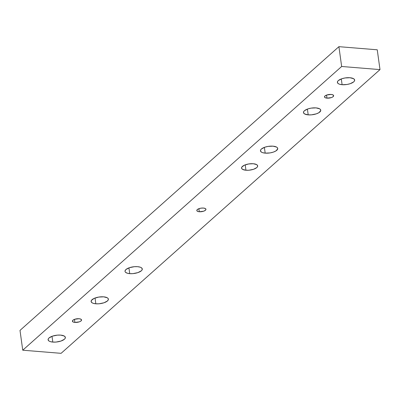 <?xml version="1.0" encoding="UTF-8"?>
<svg xmlns="http://www.w3.org/2000/svg" width="400" height="400" viewBox="0 0 400 400"><rect width="100%" height="100%" fill="white"/><g stroke="black" fill="none" stroke-linecap="round" stroke-linejoin="round"><path stroke-width="0.6" d="M245.96 170.235A8.13 3.14 -7.9 0 1 241.56 168.105A8.13 3.14 -7.9 0 1 253.27 163.735L256.645 164.61L257.625 165.67L257.38 166.925L256.805 167.575L253.565 169.28L248.99 170.215L245.96 170.235L242.585 169.365L241.61 168.305L241.85 167.045L244.37 165.2L248.66 163.96L253.27 163.735A8.13 3.14 -7.9 0 1 257.67 165.87A8.13 3.14 -7.9 0 1 245.96 170.235L245.215 164.855L245.96 170.235M74.915 322.415A4.62 1.78 -7.9 0 1 72.42 321.2A4.62 1.78 -7.9 0 1 79.065 318.72L80.985 319.215L81.56 320.17L80.595 321.255L79.235 321.87L74.915 322.415L73.51 322.145L72.445 321.315L72.91 320.235L74.75 319.265L79.065 318.72A4.62 1.78 -7.9 0 1 81.565 319.935A4.62 1.78 -7.9 0 1 74.915 322.415L74.495 319.355L74.915 322.415M199.3 211.75A4.62 1.78 -7.9 0 1 196.8 210.54A4.62 1.78 -7.9 0 1 203.45 208.06L205.37 208.555L205.925 209.155L205.46 210.24L203.615 211.21L199.3 211.75L197.895 211.485L196.825 210.655L196.965 209.94L198.395 208.89L200.83 208.185L203.45 208.06A4.62 1.78 -7.9 0 1 205.95 209.27A4.62 1.78 -7.9 0 1 199.3 211.75L198.875 208.695L199.3 211.75M326.995 98.145A4.62 1.78 -7.9 0 1 324.495 96.93A4.62 1.78 -7.9 0 1 331.145 94.45L333.065 94.95L333.635 95.9L332.67 96.985L331.31 97.6L326.995 98.145L325.075 97.65L324.52 97.045L324.985 95.965L326.825 94.995L331.145 94.45A4.62 1.78 -7.9 0 1 333.645 95.665A4.62 1.78 -7.9 0 1 326.995 98.145L326.57 95.085L326.995 98.145M52.815 342.08A8.715 3.365 -7.9 0 1 48.095 339.795A8.715 3.365 -7.9 0 1 60.645 335.11L64.27 336.045L65.315 337.18L65.055 338.53L64.435 339.225L60.965 341.055L56.06 342.055L52.815 342.08L50.16 341.575L49.19 341.145L48.145 340.01L48.405 338.66L49.02 337.965L52.495 336.135L57.4 335.135L60.645 335.11A8.715 3.365 -7.9 0 1 65.365 337.395A8.715 3.365 -7.9 0 1 52.815 342.08L52.015 336.31L52.815 342.08M95.835 303.805A8.715 3.365 -7.9 0 1 91.115 301.52A8.715 3.365 -7.9 0 1 103.665 296.835L107.285 297.775L107.97 298.3L108.37 299.57L107.455 300.95L103.98 302.78L99.08 303.78L95.835 303.805L93.18 303.3L92.21 302.87L91.165 301.735L91.425 300.385L94.125 298.405L98.725 297.075L103.665 296.835A8.715 3.365 -7.9 0 1 108.38 299.125A8.715 3.365 -7.9 0 1 95.835 303.805L95.03 298.035L95.835 303.805M129.735 273.645A8.715 3.365 -7.9 0 1 125.015 271.355A8.715 3.365 -7.9 0 1 137.565 266.675L140.22 267.18L141.19 267.61L142.235 268.745L141.975 270.095L141.36 270.79L137.885 272.62L132.98 273.62L129.735 273.645L127.085 273.14L125.43 272.18L125.065 271.575L125.03 270.91L125.945 269.53L129.415 267.7L134.32 266.7L137.565 266.675A8.715 3.365 -7.9 0 1 142.285 268.96A8.715 3.365 -7.9 0 1 129.735 273.645L128.935 267.875L129.735 273.645M265.185 153.135A8.715 3.365 -7.9 0 1 260.465 150.85A8.715 3.365 -7.9 0 1 273.015 146.17L276.635 147.105L277.32 147.635L277.72 148.9L275.895 150.95L273.33 152.11L270.125 152.9L265.185 153.135L262.53 152.63L261.56 152.2L260.515 151.065L260.775 149.715L261.39 149.025L264.865 147.195L268.075 146.405L273.015 146.17A8.715 3.365 -7.9 0 1 277.73 148.455A8.715 3.365 -7.9 0 1 265.185 153.135L264.38 147.365L265.185 153.135M308.2 114.865A8.715 3.365 -7.9 0 1 303.485 112.575A8.715 3.365 -7.9 0 1 316.035 107.895L319.655 108.83L320.34 109.36L320.74 110.625L318.915 112.675L316.35 113.835L311.45 114.84L308.2 114.865L304.58 113.925L303.535 112.79L303.795 111.44L304.41 110.75L307.885 108.92L311.09 108.13L316.035 107.895A8.715 3.365 -7.9 0 1 320.75 110.18A8.715 3.365 -7.9 0 1 308.2 114.865L307.4 109.09L308.2 114.865M342.105 84.7A8.715 3.365 -7.9 0 1 337.385 82.415A8.715 3.365 -7.9 0 1 349.935 77.735L353.56 78.67L354.605 79.805L354.345 81.155L353.725 81.845L350.25 83.675L347.045 84.465L342.105 84.7L339.45 84.195L338.48 83.765L337.435 82.63L337.695 81.28L338.31 80.59L341.785 78.76L344.995 77.97L349.935 77.735A8.715 3.365 -7.9 0 1 354.655 80.02A8.715 3.365 -7.9 0 1 342.105 84.7L341.305 78.93L342.105 84.7M20 330.395L22.75 350.205L61.095 353.33L380 69.605L341.655 66.48L22.75 350.205L20 330.395L338.905 46.67L341.655 66.48L338.905 46.67L377.25 49.795L380 69.605L377.25 49.795L338.905 46.67L20 330.395M22.75 350.205L61.095 353.33L380 69.605L341.655 66.48L22.75 350.205"/></g></svg>
